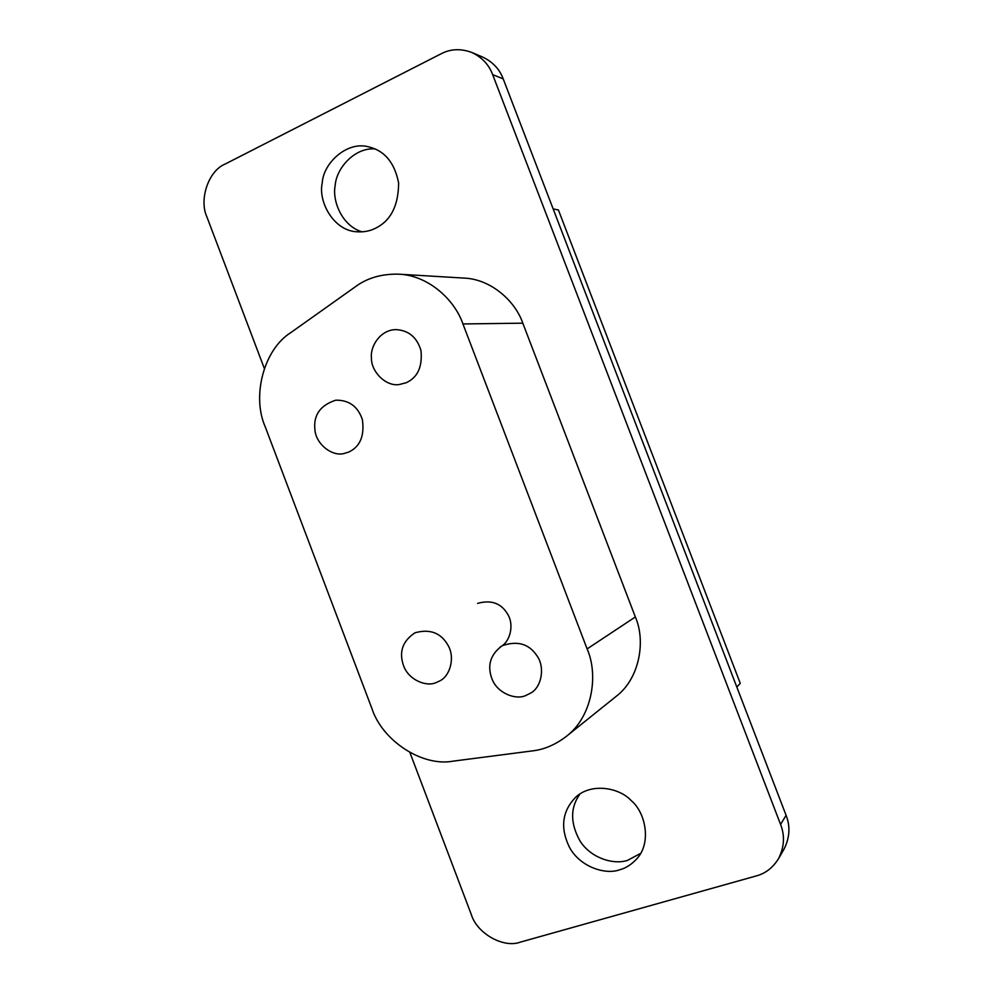 <?xml version="1.0" encoding="UTF-8"?>
<svg xmlns="http://www.w3.org/2000/svg" width="993" height="993" viewBox="0 0 993 993"><rect width="100%" height="100%" fill="white"/><g stroke="black" fill="none" stroke-linecap="round" stroke-linejoin="round"><path stroke-width="1.49" d="M736.806 687.019L740.281 683.37L558.401 209.97L553.151 208.927M500.149 647.002C509.906 642.434 514.622 624.994 507.597 614.096C501.167 603.198 491.175 599.623 477.621 603.372M436.064 682.613C426.431 687.119 408.421 679.982 403.493 665.509C398.776 651.867 402.637 640.957 415.049 632.764C429.82 628.718 440.731 632.764 447.769 644.891C455.452 657.056 450.189 676.221 439.551 681.024L436.064 682.613M525.446 695.671C515.64 700.053 497.53 693.387 492.044 679.088C486.942 665.583 490.319 654.461 502.173 645.723C517.241 640.51 528.748 643.737 536.704 655.417C545.182 666.588 541.917 686.684 530.97 692.928L525.446 695.671M406.211 382.739L399.323 384.527C386.004 386.836 370.972 371.667 371.432 357.877C370.104 346.296 380.269 329.899 395.723 329.602C408.533 330.235 416.948 337.21 420.97 350.517C422.571 366.74 417.656 377.477 406.211 382.739M348.531 452.15L344 453.503C331.935 456.817 315.712 443.784 314.905 429.597C313.354 415.037 320.317 405.243 335.795 400.191C349.039 399.98 357.902 406.46 362.383 419.629C364.667 435.989 360.062 446.825 348.531 452.15M371.816 708.27L265.205 426.754C251.601 395.996 263.952 349.337 290.688 332.705L355.457 286.692C367.187 277.978 381.585 273.795 398.652 274.167C427.846 275.198 454.558 299.352 462.937 323.954L587.124 648.913C598.866 675.6 591.977 717.256 566.147 736.533C555.248 744.824 543.953 749.616 532.248 750.919L453.317 761.122C422.323 767.105 382.094 740.617 371.816 708.27M398.652 274.167L464.016 278.09C490.827 279.058 515.218 300.916 522.802 323.172L635.346 616.963C645.984 641.068 639.591 678.877 615.896 696.577L566.147 736.533M374.882 148.925C354.625 147.411 336.466 168.102 335.212 185.194C331.873 201.157 342.374 226.23 362.184 231.865M375.044 228.464C369.545 231.232 363.153 232.312 355.866 231.717C333.164 230.004 317.971 201.194 322.241 182.886C323.284 163.038 347.24 140.671 368.8 146.902C384.651 150.688 394.593 162.715 398.627 182.985C398.441 205.948 390.572 221.116 375.044 228.464M580.036 793.891C570.143 807.532 570.156 823.271 580.073 841.096C591.344 858.722 614.468 865.027 627.75 860.273L640.696 853.335M619.657 869.806C605.37 875.094 579.924 866.926 569.423 847.228C560.139 828.063 562.075 811.542 575.257 797.652C590.761 782.36 619.371 787.523 631.225 800.619C645.562 812.423 651.569 842.449 637.171 858.399C631.833 864.332 626 868.13 619.657 869.806M264.312 368.403L206.978 217.119C198.774 199.63 208.48 170.771 225.039 164.106L441.091 53.796C450.499 48.843 460.752 48.396 471.874 52.48C482.052 57.383 488.978 64.756 492.652 74.624L780.572 824.413C785.016 835.734 784.321 847.203 778.475 858.796C772.79 867.795 765.392 873.505 756.269 875.925L520.369 942.121C503.488 948.551 476.851 933.37 471.265 914.429L409.923 752.557M778.475 858.796L784.023 849.127C789.77 837.707 790.465 826.449 786.096 815.327L503.203 78.881C499.603 69.2 492.789 61.938 482.759 57.11L471.874 52.48M462.937 323.954L522.802 323.172M587.124 648.913L635.346 616.963M503.203 78.881L492.652 74.624M786.096 815.327L780.572 824.413"/></g></svg>
